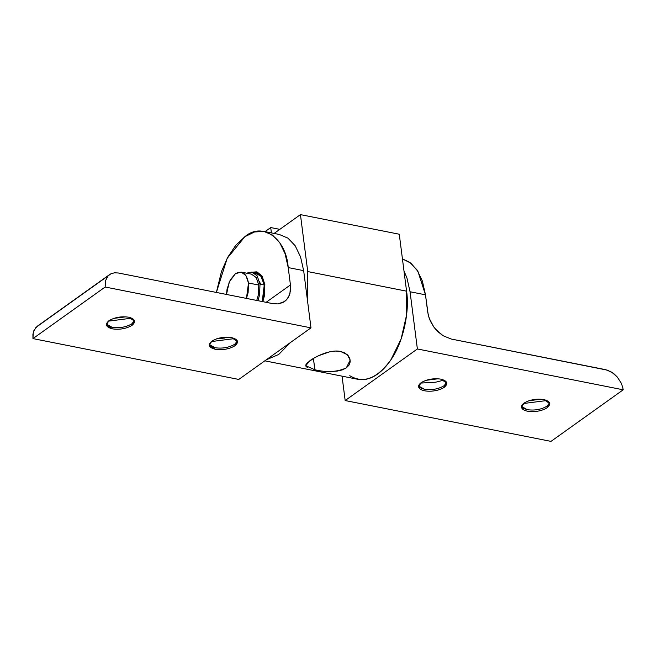 <?xml version="1.0" encoding="UTF-8"?>
<svg xmlns="http://www.w3.org/2000/svg" width="656" height="656" viewBox="0 0 656 656"><rect width="100%" height="100%" fill="white"/><g stroke="black" fill="none" stroke-linecap="round" stroke-linejoin="round"><path stroke-width="0.98" d="M403.973 270.944L406.941 277.964L410.049 291.748L425.482 294.815L422.374 281.03L417.019 269.944L409.779 262.31L402.44 258.915L410.927 263.179L417.905 271.33L425.482 294.815L410.049 291.748L417.38 348.967L623.2 389.803L550.991 441.381L345.171 400.545L342.047 376.15L345.171 400.545L550.991 441.381L623.2 389.803L622.782 387.548L623.2 389.803L417.38 348.967L345.171 400.545L417.38 348.967L410.049 291.748L406.941 277.964L403.973 270.936M421.152 382.669L418.585 386.778L419.873 388.869C422.284 390.664 426.146 391.427 431.451 391.165C436.789 390.73 441.07 389.434 444.309 387.261L444.112 385.728C438.454 389.098 431.869 390.279 424.366 389.262L418.602 385.999L420.398 387.844L424.366 389.262C431.869 390.279 438.454 389.098 444.112 385.728L446.662 382.399L444.112 385.728L446.318 383.391L444.112 385.728L444.309 387.261L446.875 383.153L440.898 379.135C433.395 378.118 426.81 379.299 421.152 382.669C426.81 379.299 433.395 378.118 440.898 379.135C447.359 380.89 448.491 383.596 444.309 387.261C441.07 389.434 436.789 390.73 431.451 391.165C426.146 391.427 422.284 390.664 419.873 388.869C417.806 386.966 418.233 384.9 421.152 382.669M524.062 403.087L521.495 407.196L522.783 409.287C525.202 411.082 529.056 411.845 534.361 411.583C539.699 411.148 543.988 409.852 547.219 407.679L547.022 406.146C541.364 409.516 534.779 410.689 527.285 409.68L521.512 406.408L523.308 408.262L527.285 409.68C534.779 410.689 541.364 409.516 547.022 406.146L549.572 402.817L547.022 406.146L549.228 403.809L547.022 406.146L547.219 407.679L549.785 403.571L543.808 399.553C536.305 398.536 529.72 399.717 524.062 403.087C529.72 399.717 536.305 398.536 543.808 399.553C550.269 401.308 551.409 404.014 547.219 407.679C543.988 409.852 539.699 411.148 534.361 411.583C529.056 411.845 525.202 411.082 522.783 409.287C520.716 407.384 521.143 405.318 524.062 403.087M605.578 369.656L611.646 372.132L617.132 376.823L621.191 383.03L622.782 387.548L621.191 383.03L617.132 376.823L613.59 373.477L607.612 370.205L451.205 339.029L605.578 369.656M435.797 329.476L443.112 335.733L451.205 339.029L443.112 335.733L438.077 331.838L433.739 326.885L435.797 329.476M546.915 400.513L523.504 403.514L546.915 400.513M541.044 399.184L528.851 400.75L541.044 399.184M444.005 380.103L435.715 382.177L420.586 383.096L435.715 382.177L444.005 380.103M438.134 378.766L425.941 380.332L438.134 378.766M427.712 312.174L429.163 318.209L433.739 326.885L430.393 321.202L428.261 315.183L425.482 294.815L427.712 312.174M216.373 292.445L221.457 271.551L227.78 257.209L235.758 245.328L244.86 236.718L227.173 258.333L216.373 292.445M234.807 344.203L235.004 345.737L237.57 341.628L231.584 337.61C224.09 336.594 217.505 337.774 211.847 341.145L209.28 345.253L215.258 349.271C222.761 350.288 229.338 349.107 235.004 345.737L234.807 344.203L237.357 340.874L234.807 344.203C229.141 347.573 222.564 348.746 215.061 347.737C222.564 348.746 229.141 347.573 234.807 344.203M131.889 323.785L132.086 325.319L134.66 321.21L128.674 317.192C121.171 316.176 114.595 317.356 108.937 320.727L106.37 324.835L112.348 328.853C119.851 329.87 126.428 328.689 132.086 325.319L131.889 323.785L134.439 320.456L131.889 323.785C126.231 327.155 119.654 328.336 112.151 327.319C119.654 328.336 126.231 327.155 131.889 323.785M109.462 274.675L110.979 273.765L108.133 275.84L105.493 280.719L105.157 287.025L32.956 338.603L238.776 379.439L32.956 338.603L33.292 332.305L35.924 327.426L109.544 274.61L37.335 326.196L33.932 330.476L32.915 334.289L32.956 338.603L105.157 287.025L105.493 280.719L108.133 275.84L38.778 325.343M284.597 301.489L278.005 303.917L272.773 303.63L118.408 273.003L114.488 272.798L110.979 273.765L114.488 272.798L118.408 273.003L272.773 303.63L278.005 303.917L282.679 302.621L284.704 301.416L286.475 299.849L282.433 302.736L286.475 299.849L287.959 297.963L289.993 293.347L290.444 284.942L266.123 302.309L290.444 284.942L288.214 267.574C286.237 238.399 262.392 221.425 244.86 236.718L254.446 231.978L263.876 231.412L279.825 234.569M224.598 338.045L216.636 338.808L224.598 338.045M211.281 341.571L234.7 338.57L211.281 341.571M209.297 344.466L211.093 346.319L215.061 347.737L209.297 344.466M125.911 316.832L113.726 318.39L125.911 316.832M108.371 321.153L131.79 318.16L108.371 321.153M106.387 324.056L108.174 325.901L112.151 327.319L106.387 324.056M252.511 272.199L256.291 271.863L261.875 275.832L264.852 284.581L262.105 276.151L256.471 271.863L252.453 272.191L260.621 274.233L264.868 284.573L262.835 301.662L264.852 284.581L264.425 295.758L262.818 301.653M218.399 338.275L218.423 338.717L218.399 338.275M263.876 231.412L272.511 235.078L279.751 242.712L285.106 253.798L288.214 267.574L303.654 270.641L310.985 327.861L238.776 379.439L310.985 327.861L105.157 287.025L310.985 327.861L303.654 270.641L288.214 267.574L290.444 284.942L290.493 290.698L289.14 295.782L286.475 299.849L284.704 301.416M303.654 270.641L300.546 256.857L295.184 245.77L287.943 238.136L279.317 234.479L287.943 238.136L295.184 245.77L300.546 256.857L303.654 270.641M132.086 325.319C126.428 328.689 119.851 329.87 112.348 328.853C105.887 327.098 104.747 324.392 108.937 320.727C114.595 317.356 121.171 316.176 128.674 317.192C135.136 318.947 136.276 321.653 132.086 325.319M235.004 345.737C229.338 349.107 222.761 350.288 215.258 349.271C208.797 347.516 207.657 344.81 211.847 341.145C217.505 337.774 224.09 336.594 231.584 337.61C238.054 339.365 239.186 342.071 235.004 345.737M314.921 369.763L313.404 358.438L314.855 369.746C326.819 372.657 337.315 372.034 346.335 367.868L350.197 360.087L347.311 354.699L340.505 351.427L344.794 352.92L348.033 355.437L349.845 358.52L350.206 361.858L349 365.146L346.335 367.868L342.383 369.877L337.299 371.083L331.706 371.485M264.827 360.833L357.93 379.307L363.121 379.652C367.942 379.348 372.756 377.487 377.569 374.068C382.374 370.607 386.819 365.859 390.902 359.808L401.095 339.045L406.597 314.946L406.572 291.182L307.738 271.568L307.762 295.339L307.287 298.997L307.762 295.339L307.738 271.568L300.44 214.619L274.101 233.438L300.44 214.619L307.738 271.568L406.572 291.182C409.877 312.207 402.784 343.252 390.902 359.808C377.208 378.627 363.49 383.932 349.763 375.716M290.428 342.547L278.734 354.453L266.205 359.841L278.734 354.453L290.428 342.539M307.566 367.647L305.991 366.384L305.86 364.843L307.238 362.899L313.863 358.168L318.775 355.626L329.738 351.805L335.413 351.058L340.505 351.427C330.854 349.328 316.692 355.806 309.96 360.652L305.753 365.704L314.732 369.722M399.274 234.225L406.572 291.182L399.274 234.225L300.44 214.619L399.274 234.225M271.404 232.905L270.723 227.558L265.016 231.634L270.723 227.558L279.8 229.362L270.723 227.558L271.404 232.905M254.085 272.871L260.85 275.93L264.253 285.032L262.228 301.539L263.843 295.684L264.253 285.032L259.997 284.187L264.253 285.032L261.416 276.701L256.266 272.945L251.838 272.068L257.16 275.856L259.997 284.187L259.587 294.839L257.972 300.694L259.587 294.839L259.997 284.187L257.16 275.856L251.838 272.068L246.525 273.167L251.838 272.068M262.826 301.662L264.425 295.758L264.852 284.581L261.875 275.832L257.119 272.027M256.291 271.863L252.486 272.199M259.563 281.695L260.629 284.31M256.758 300.456L258.423 294.634L258.784 285.048L248.493 283.007L248.124 292.592L246.467 298.414L248.493 283.007L258.784 285.048L256.234 277.554L251.445 274.142L256.234 277.554L258.784 285.048L258.423 294.634L256.767 300.456M241.154 272.101L245.934 275.512L248.493 283.007C246.476 273.199 242.121 270.1 235.414 273.7L229.223 281.99L226.5 294.454L227.074 288.984L230.264 279.882L235.414 273.7L241.154 272.101L251.445 274.142"/></g></svg>
